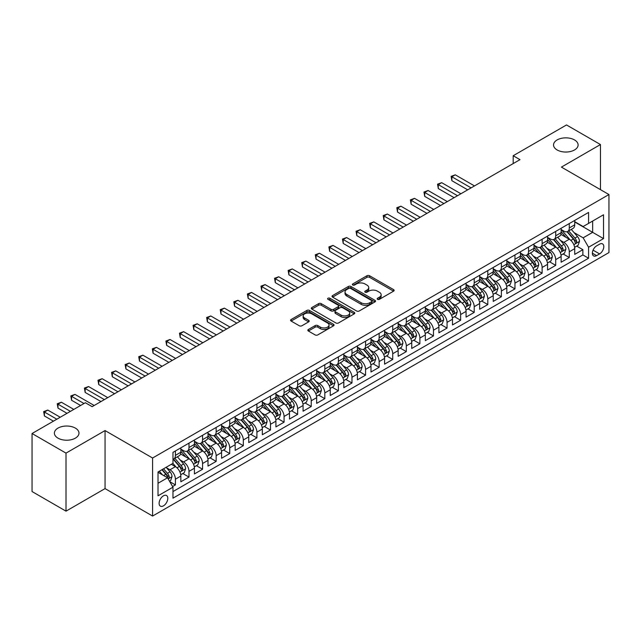 <?xml version="1.0" encoding="UTF-8"?>
<svg xmlns="http://www.w3.org/2000/svg" width="641" height="641" viewBox="0 0 641 641"><rect width="100%" height="100%" fill="white"/><g stroke="black" fill="none" stroke-linecap="round" stroke-linejoin="round"><path stroke-width="0.96" d="M377.549 299.331A1.322 0.761 0 0 0 379.416 299.331L393.582 291.15A1.883 1.09 0 0 0 394.135 290.381A1.883 1.09 0 0 0 393.582 289.612L369.585 275.758A1.883 1.09 0 0 0 366.916 275.758L352.75 283.939A1.322 0.761 0 0 0 352.366 284.476A1.322 0.761 0 0 0 352.75 285.013A1.322 0.761 0 0 0 354.617 285.013L356.452 283.955A6.033 3.485 0 0 1 364.985 283.955L366.981 285.109A6.033 3.485 0 0 1 368.751 287.577A6.033 3.485 0 0 1 366.981 290.036L365.154 291.094A1.322 0.761 0 0 0 364.761 291.631A1.322 0.761 0 0 0 365.154 292.176A1.322 0.761 0 0 0 367.021 292.176L368.847 291.11A6.033 3.485 0 0 1 377.381 291.11L379.384 292.272A6.033 3.485 0 0 1 381.147 294.732A6.033 3.485 0 0 1 379.384 297.192L377.549 298.249A1.322 0.761 0 0 0 377.164 298.794A1.322 0.761 0 0 0 377.549 299.331L377.549 298.249M75.374 428.108A12.291 7.099 0 0 0 61.977 426.569A12.291 7.099 0 0 0 54.389 433.124A12.291 7.099 0 0 0 57.994 438.14A12.291 7.099 0 0 0 71.391 439.678A12.291 7.099 0 0 0 78.979 433.124A12.291 7.099 0 0 0 75.374 428.108M574.52 139.93A12.291 7.099 0 0 0 561.123 138.392A12.291 7.099 0 0 0 553.536 144.946A12.291 7.099 0 0 0 557.133 149.962A12.291 7.099 0 0 0 570.53 151.5A12.291 7.099 0 0 0 578.118 144.946A12.291 7.099 0 0 0 574.52 139.93M163.455 505.853A6.146 3.55 120 0 0 167.469 500.437A6.146 3.55 120 0 0 166.532 495.517A6.146 3.55 120 0 0 163.455 495.822A6.146 3.55 120 0 0 159.441 501.238A6.146 3.55 120 0 0 160.386 506.158A6.146 3.55 120 0 0 163.455 505.853M308.393 329.482A1.883 1.09 0 0 0 307.84 330.251A1.883 1.09 0 0 0 308.393 331.02L315.124 334.906A1.883 1.09 0 0 0 317.792 334.906L333.52 325.828A1.883 1.09 0 0 0 334.073 325.059A1.883 1.09 0 0 0 333.52 324.29L309.523 310.436A1.883 1.09 0 0 0 306.855 310.436L291.126 319.514A1.883 1.09 0 0 0 290.573 320.284A1.883 1.09 0 0 0 291.126 321.053L299.259 325.748A1.883 1.09 0 0 0 301.927 325.748L308.658 321.862A1.883 1.09 0 0 0 309.21 321.093A1.883 1.09 0 0 0 308.658 320.324L304.627 317.992A5.04 2.909 0 0 1 303.145 315.933A5.04 2.909 0 0 1 306.262 313.249A5.04 2.909 0 0 1 311.758 313.882L327.559 323A5.04 2.909 0 0 1 329.033 325.059A5.04 2.909 0 0 1 325.916 327.751A5.04 2.909 0 0 1 320.42 327.118L317.792 325.596A1.883 1.09 0 0 0 315.124 325.596L308.393 329.482L308.393 331.02L315.124 327.166L315.124 325.596M105.052 430.576L66.007 453.123L32.05 433.516L32.05 491.543L66.007 511.149L105.052 488.602L152.59 516.053L152.59 458.019L105.052 430.576L105.052 488.602M600.465 189.64L600.465 144.554L561.412 167.101L608.95 194.544L152.59 458.019M600.465 144.554L566.508 124.947L513.193 155.731L513.193 163.567M32.05 433.516L85.357 402.74L92.152 406.658L519.987 159.649L513.193 155.731M356.588 310.973A1.883 1.09 0 0 0 359.248 310.973L374.985 301.887A1.883 1.09 0 0 0 375.538 301.118A1.883 1.09 0 0 0 374.985 300.349L350.988 286.495A1.883 1.09 0 0 0 348.319 286.495L332.591 295.581A1.883 1.09 0 0 0 332.038 296.35A1.883 1.09 0 0 0 332.591 297.12L356.588 310.973M328.512 299.619A1.322 0.761 0 0 1 329.859 299.804L329.859 298.233L354.249 312.319A1.883 1.09 0 0 1 354.802 313.088A1.883 1.09 0 0 1 354.249 313.858L338.52 322.944A1.883 1.09 0 0 1 335.852 322.944L311.855 309.09L311.855 307.544A1.883 1.09 0 0 0 311.302 308.313A1.883 1.09 0 0 0 311.855 309.09M311.855 307.544L318.593 303.658A1.883 1.09 0 0 1 321.253 303.658L330.988 309.283A1.883 1.09 0 0 0 333.657 309.283L338.119 306.702A1.883 1.09 0 0 0 338.672 305.933A1.883 1.09 0 0 0 338.119 305.164L327.992 299.315A1.322 0.761 0 0 1 327.599 298.77A1.322 0.761 0 0 1 328.416 298.065A1.322 0.761 0 0 1 329.859 298.233M172.589 486.543L175.41 484.917L169.769 481.663M166.564 467.818L169.977 469.781A7.684 4.439 60 0 1 175.41 479.196L180.842 476.055L180.842 481.784L188.991 477.08L182.813 473.507M180.145 459.974L183.558 461.945A7.684 4.439 60 0 1 188.991 471.351L194.423 468.218L194.423 473.939L202.572 469.236L196.394 465.67M193.734 452.129L197.14 454.1A7.684 4.439 60 0 1 202.572 463.507L208.005 460.374L208.005 466.095L216.153 461.392L209.976 457.826M207.315 444.293L210.721 446.256A7.684 4.439 60 0 1 216.153 455.671L221.586 452.53L221.586 458.259L229.734 453.556L223.557 449.982M220.897 436.449L224.302 438.42A7.684 4.439 60 0 1 229.734 447.827L235.167 444.694L235.167 450.415L243.324 445.711L237.138 442.146M234.478 428.605L237.883 430.576A7.684 4.439 60 0 1 243.324 439.982L248.756 436.85L248.756 442.57L256.905 437.867L250.719 434.302M248.059 420.768L251.472 422.731A7.684 4.439 60 0 1 256.905 432.146L262.337 429.005L262.337 434.734L270.486 430.031L264.3 426.457M261.64 412.924L265.054 414.895A7.684 4.439 60 0 1 270.486 424.302L275.918 421.169L275.918 426.89L284.067 422.187L277.89 418.621M275.221 405.08L278.635 407.051A7.684 4.439 60 0 1 284.067 416.458L289.5 413.325L289.5 419.046L297.648 414.342L291.471 410.777M288.803 397.244L292.216 399.207A7.684 4.439 60 0 1 297.648 408.621L303.081 405.481L303.081 411.21L311.23 406.506L305.052 402.933M302.384 389.399L305.797 391.371A7.684 4.439 60 0 1 311.23 400.777L316.662 397.644L316.662 403.365L324.811 398.662L318.633 395.096M315.973 381.555L319.378 383.526A7.684 4.439 60 0 1 324.811 392.933L330.243 389.8L330.243 395.521L338.392 390.818L332.214 387.252M329.554 373.719L332.959 375.682A7.684 4.439 60 0 1 338.392 385.097L343.824 381.956L343.824 387.685L351.973 382.981L345.795 379.408M343.135 365.875L346.541 367.846A7.684 4.439 60 0 1 351.973 377.253L357.406 374.12L357.406 379.841L365.562 375.137L359.377 371.572M356.716 358.031L360.122 360.002A7.684 4.439 60 0 1 365.562 369.408L370.995 366.275L370.995 371.996L379.143 367.293L372.958 363.727M370.298 350.194L373.711 352.157A7.684 4.439 60 0 1 379.143 361.572L384.576 358.431L384.576 364.16L392.725 359.457L386.539 355.883M383.879 342.35L387.292 344.321A7.684 4.439 60 0 1 392.725 353.728L398.157 350.595L398.157 356.316L406.306 351.613L400.128 348.047M397.46 334.506L400.873 336.477A7.684 4.439 60 0 1 406.306 345.884L411.738 342.751L411.738 348.472L419.887 343.768L413.709 340.203M411.041 326.67L414.455 328.633A7.684 4.439 60 0 1 419.887 338.047L425.32 334.906L425.32 340.635L433.468 335.932L427.291 332.358M424.622 318.825L428.036 320.796A7.684 4.439 60 0 1 433.468 330.203L438.901 327.07L438.901 332.791L447.049 328.088L440.872 324.522M438.212 310.981L441.617 312.952A7.684 4.439 60 0 1 447.049 322.359L452.482 319.226L452.482 324.947L460.631 320.244L454.453 316.678M451.793 303.145L455.198 305.108A7.684 4.439 60 0 1 460.631 314.523L466.063 311.382L466.063 317.111L474.212 312.407L468.034 308.834M465.374 295.301L468.779 297.272A7.684 4.439 60 0 1 474.212 306.678L479.652 303.546L479.652 309.266L487.801 304.563L481.615 300.998M478.955 287.456L482.369 289.428A7.684 4.439 60 0 1 487.801 298.834L493.233 295.701L493.233 301.422L501.382 296.719L495.197 293.153M492.536 279.62L495.95 281.583A7.684 4.439 60 0 1 501.382 290.998L506.815 287.857L506.815 293.586L514.963 288.883L508.786 285.309M506.118 271.776L509.531 273.747A7.684 4.439 60 0 1 514.963 283.154L520.396 280.021L520.396 285.742L528.545 281.038L522.367 277.473M519.699 263.932L523.112 265.903A7.684 4.439 60 0 1 528.545 275.31L533.977 272.177L533.977 277.898L542.126 273.194L535.948 269.629M533.28 256.096L536.693 258.059A7.684 4.439 60 0 1 542.126 267.473L547.558 264.332L547.558 270.061L555.707 265.358L549.529 261.784M546.869 248.251L550.274 250.222A7.684 4.439 60 0 1 555.707 259.629L561.139 256.496L561.139 262.217L569.288 257.514L569.288 251.785A7.684 4.439 -120 0 0 563.856 242.378L560.45 240.407M563.11 253.948L569.288 257.514M180.842 476.055A7.684 4.439 -120 0 0 175.41 466.648L171.331 464.292M194.423 468.218A7.684 4.439 -120 0 0 188.991 458.804L180.594 453.956M208.005 460.374A7.684 4.439 -120 0 0 202.572 450.968L194.175 446.112M221.586 452.53A7.684 4.439 -120 0 0 216.153 443.123L207.756 438.276M235.167 444.694A7.684 4.439 -120 0 0 229.734 435.279L221.337 430.432M248.756 436.85A7.684 4.439 -120 0 0 243.324 427.443L234.918 422.587M262.337 429.005A7.684 4.439 -120 0 0 256.905 419.599L248.5 414.751M275.918 421.169A7.684 4.439 -120 0 0 270.486 411.754L262.081 406.907M289.5 413.325A7.684 4.439 -120 0 0 284.067 403.918L275.67 399.063M303.081 405.481A7.684 4.439 -120 0 0 297.648 396.074L289.251 391.226M316.662 397.644A7.684 4.439 -120 0 0 311.23 388.23L302.832 383.382M330.243 389.8A7.684 4.439 -120 0 0 324.811 380.393L316.414 375.538M343.824 381.956A7.684 4.439 -120 0 0 338.392 372.549L329.995 367.702M357.406 374.12A7.684 4.439 -120 0 0 351.973 364.705L343.576 359.857M370.995 366.275A7.684 4.439 -120 0 0 365.562 356.869L357.157 352.013M384.576 358.431A7.684 4.439 -120 0 0 379.143 349.025L370.738 344.177M398.157 350.595A7.684 4.439 -120 0 0 392.725 341.18L384.32 336.333M411.738 342.751A7.684 4.439 -120 0 0 406.306 333.344L397.909 328.488M425.32 334.906A7.684 4.439 -120 0 0 419.887 325.5L411.49 320.652M438.901 327.07A7.684 4.439 -120 0 0 433.468 317.656L425.071 312.808M452.482 319.226A7.684 4.439 -120 0 0 447.049 309.819L438.652 304.964M466.063 311.382A7.684 4.439 -120 0 0 460.631 301.975L452.234 297.128M479.652 303.546A7.684 4.439 -120 0 0 474.212 294.131L465.815 289.283M493.233 295.701A7.684 4.439 -120 0 0 487.801 286.295L479.396 281.439M506.815 287.857A7.684 4.439 -120 0 0 501.382 278.45L492.977 273.603M520.396 280.021A7.684 4.439 -120 0 0 514.963 270.606L506.558 265.759M533.977 272.177A7.684 4.439 -120 0 0 528.545 262.77L520.147 257.914M547.558 264.332A7.684 4.439 -120 0 0 542.126 254.926L533.729 250.078M561.139 256.496A7.684 4.439 -120 0 0 555.707 247.081L547.31 242.234M599.575 244.181L596.587 245.904A5.953 3.437 120 0 0 592.701 251.152A5.953 3.437 120 0 0 593.614 255.927A5.953 3.437 120 0 0 596.587 255.631L599.575 253.908A5.953 3.437 120 0 0 603.469 248.66A5.953 3.437 120 0 0 602.556 243.884A5.953 3.437 120 0 0 599.575 244.181M152.59 516.053L608.95 252.57L608.95 194.544M158.023 483.274L167.533 477.785L172.966 487.192L172.966 498.169L588.574 258.219L588.574 247.242L583.142 237.827L574.032 232.571M172.966 487.192L158.023 495.822L158.023 471.976L172.966 463.355L172.966 452.378L588.574 212.427L588.574 223.405L603.518 214.775L603.518 238.612L588.574 247.242M180.842 449.085L183.558 450.647A7.684 4.439 60 0 0 187.396 451.032L192.829 447.891A7.684 4.439 -120 0 0 194.423 444.373L194.423 439.982M194.423 441.24L197.14 442.811A7.684 4.439 60 0 0 200.986 443.187L206.418 440.055A7.684 4.439 -120 0 0 208.005 436.537L208.005 432.146M208.005 433.396L210.721 434.967A7.684 4.439 60 0 0 214.567 435.351L219.999 432.21A7.684 4.439 -120 0 0 221.586 428.693L221.586 424.302M221.586 425.56L224.302 427.122A7.684 4.439 60 0 0 228.148 427.507L233.58 424.366A7.684 4.439 -120 0 0 235.167 420.849L235.167 416.458M235.167 417.716L237.883 419.286A7.684 4.439 60 0 0 241.729 419.663L247.162 416.53A7.684 4.439 -120 0 0 248.756 413.012L248.756 408.621M248.756 409.871L251.472 411.442A7.684 4.439 60 0 0 255.31 411.826L260.743 408.686A7.684 4.439 -120 0 0 262.337 405.168L262.337 400.777M262.337 402.035L265.054 403.598A7.684 4.439 60 0 0 268.891 403.982L274.324 400.841A7.684 4.439 -120 0 0 275.918 397.324L275.918 392.933M275.918 394.191L278.635 395.761A7.684 4.439 60 0 0 282.473 396.138L287.905 393.005A7.684 4.439 -120 0 0 289.5 389.488L289.5 385.097M289.5 386.347L292.216 387.917A7.684 4.439 60 0 0 296.054 388.302L301.486 385.161A7.684 4.439 -120 0 0 303.081 381.643L303.081 377.253M303.081 378.51L305.797 380.073A7.684 4.439 60 0 0 309.635 380.458L315.076 377.317A7.684 4.439 -120 0 0 316.662 373.799L316.662 369.408M316.662 370.666L319.378 372.237A7.684 4.439 60 0 0 323.224 372.613L328.657 369.48A7.684 4.439 -120 0 0 330.243 365.963L330.243 361.572M330.243 362.822L332.959 364.392A7.684 4.439 60 0 0 336.805 364.777L342.238 361.636A7.684 4.439 -120 0 0 343.824 358.119L343.824 353.728M343.824 354.986L346.541 356.548A7.684 4.439 60 0 0 350.387 356.933L355.819 353.792A7.684 4.439 -120 0 0 357.406 350.274L357.406 345.884M357.406 347.142L360.122 348.712A7.684 4.439 60 0 0 363.968 349.089L369.4 345.956A7.684 4.439 -120 0 0 370.995 342.438L370.995 338.047M370.995 339.297L373.711 340.868A7.684 4.439 60 0 0 377.549 341.252L382.981 338.111A7.684 4.439 -120 0 0 384.576 334.594L384.576 330.203M384.576 331.461L387.292 333.024A7.684 4.439 60 0 0 391.13 333.408L396.563 330.267A7.684 4.439 -120 0 0 398.157 326.75L398.157 322.359M398.157 323.617L400.873 325.187A7.684 4.439 60 0 0 404.711 325.564L410.144 322.431A7.684 4.439 -120 0 0 411.738 318.914L411.738 314.523M411.738 315.773L414.455 317.343A7.684 4.439 60 0 0 418.293 317.728L423.725 314.587A7.684 4.439 -120 0 0 425.32 311.069L425.32 306.678M425.32 307.936L428.036 309.499A7.684 4.439 60 0 0 431.882 309.883L437.314 306.743A7.684 4.439 -120 0 0 438.901 303.225L438.901 298.834M438.901 300.092L441.617 301.663A7.684 4.439 60 0 0 445.463 302.039L450.895 298.906A7.684 4.439 -120 0 0 452.482 295.389L452.482 290.998M452.482 292.248L455.198 293.818A7.684 4.439 60 0 0 459.044 294.203L464.477 291.062A7.684 4.439 -120 0 0 466.063 287.545L466.063 283.154M466.063 284.412L468.779 285.974A7.684 4.439 60 0 0 472.625 286.359L478.058 283.218A7.684 4.439 -120 0 0 479.652 279.7L479.652 275.31M479.652 276.567L482.369 278.138A7.684 4.439 60 0 0 486.207 278.514L491.639 275.382A7.684 4.439 -120 0 0 493.233 271.864L493.233 267.473M493.233 268.723L495.95 270.294A7.684 4.439 60 0 0 499.788 270.678L505.22 267.537A7.684 4.439 -120 0 0 506.815 264.02L506.815 259.629M506.815 260.887L509.531 262.449A7.684 4.439 60 0 0 513.369 262.834L518.801 259.693A7.684 4.439 -120 0 0 520.396 256.176L520.396 251.785M520.396 253.043L523.112 254.613A7.684 4.439 60 0 0 526.95 254.99L532.383 251.857A7.684 4.439 -120 0 0 533.977 248.339L533.977 243.949M533.977 245.199L536.693 246.769A7.684 4.439 60 0 0 540.531 247.154L545.964 244.013A7.684 4.439 -120 0 0 547.558 240.495L547.558 236.104M547.558 237.362L550.274 238.925A7.684 4.439 60 0 0 554.12 239.309L559.553 236.168A7.684 4.439 -120 0 0 561.139 232.651L561.139 228.26M172.966 491.583L582.869 254.926L582.869 249.67L574.721 254.373L574.721 248.652A7.684 4.439 -120 0 0 569.288 239.245L560.891 234.39M561.139 229.518L563.856 231.089A7.684 4.439 -120 0 0 567.702 231.465A7.684 4.439 -120 0 0 569.288 227.948L569.288 223.557M567.702 231.465L573.134 228.332A7.684 4.439 -120 0 0 574.721 224.815L574.721 220.424M175.41 450.968L175.41 455.358A7.684 4.439 60 0 1 173.815 458.876A7.684 4.439 60 0 1 172.966 459.18M173.815 458.876L179.248 455.735A7.684 4.439 -120 0 0 180.842 452.217L180.842 447.827M188.991 443.123L188.991 447.514A7.684 4.439 60 0 1 187.396 451.032M202.572 435.279L202.572 439.67A7.684 4.439 60 0 1 200.986 443.187M216.153 427.443L216.153 431.834A7.684 4.439 60 0 1 214.567 435.351M229.734 419.599L229.734 423.989A7.684 4.439 60 0 1 228.148 427.507M243.324 411.754L243.324 416.145A7.684 4.439 60 0 1 241.729 419.663M256.905 403.918L256.905 408.309A7.684 4.439 60 0 1 255.31 411.826M270.486 396.074L270.486 400.465A7.684 4.439 60 0 1 268.891 403.982M284.067 388.23L284.067 392.621A7.684 4.439 60 0 1 282.473 396.138M297.648 380.393L297.648 384.784A7.684 4.439 60 0 1 296.054 388.302M311.23 372.549L311.23 376.94A7.684 4.439 60 0 1 309.635 380.458M324.811 364.705L324.811 369.096A7.684 4.439 60 0 1 323.224 372.613M338.392 356.869L338.392 361.26A7.684 4.439 60 0 1 336.805 364.777M351.973 349.025L351.973 353.415A7.684 4.439 60 0 1 350.387 356.933M365.562 341.18L365.562 345.571A7.684 4.439 60 0 1 363.968 349.089M379.143 333.344L379.143 337.735A7.684 4.439 60 0 1 377.549 341.252M392.725 325.5L392.725 329.891A7.684 4.439 60 0 1 391.13 333.408M406.306 317.656L406.306 322.046A7.684 4.439 60 0 1 404.711 325.564M419.887 309.819L419.887 314.21A7.684 4.439 60 0 1 418.293 317.728M433.468 301.975L433.468 306.366A7.684 4.439 60 0 1 431.882 309.883M447.049 294.131L447.049 298.522A7.684 4.439 60 0 1 445.463 302.039M460.631 286.295L460.631 290.685A7.684 4.439 60 0 1 459.044 294.203M474.212 278.45L474.212 282.841A7.684 4.439 60 0 1 472.625 286.359M487.801 270.606L487.801 274.997A7.684 4.439 60 0 1 486.207 278.514M501.382 262.77L501.382 267.161A7.684 4.439 60 0 1 499.788 270.678M514.963 254.926L514.963 259.317A7.684 4.439 60 0 1 513.369 262.834M528.545 247.081L528.545 251.472A7.684 4.439 60 0 1 526.95 254.99M542.126 239.245L542.126 243.636A7.684 4.439 60 0 1 540.531 247.154M555.707 231.401L555.707 235.792A7.684 4.439 60 0 1 554.12 239.309M555.707 259.629L555.707 265.358M542.126 267.473L542.126 273.194M528.545 275.31L528.545 281.038M514.963 283.154L514.963 288.883M501.382 290.998L501.382 296.719M487.801 298.834L487.801 304.563M474.212 306.678L474.212 312.407M460.631 314.523L460.631 320.244M447.049 322.359L447.049 328.088M433.468 330.203L433.468 335.932M419.887 338.047L419.887 343.768M406.306 345.884L406.306 351.613M392.725 353.728L392.725 359.457M379.143 361.572L379.143 367.293M365.562 369.408L365.562 375.137M351.973 377.253L351.973 382.981M338.392 385.097L338.392 390.818M324.811 392.933L324.811 398.662M311.23 400.777L311.23 406.506M297.648 408.621L297.648 414.342M284.067 416.458L284.067 422.187M270.486 424.302L270.486 430.031M256.905 432.146L256.905 437.867M243.324 439.982L243.324 445.711M229.734 447.827L229.734 453.556M216.153 455.671L216.153 461.392M202.572 463.507L202.572 469.236M188.991 471.351L188.991 477.08M175.41 479.196L175.41 484.917M167.533 477.785L158.023 472.297M583.142 237.827L592.653 232.338L592.653 221.049L603.518 214.775M574.721 221.994L603.518 238.612M574.721 221.674L583.142 226.537L588.574 223.405M66.007 453.123L66.007 511.149M576.692 246.104L582.869 249.67M582.869 254.926L588.574 258.219M378.078 299.515L379.384 298.762A6.033 3.485 0 0 0 381.147 296.302L381.147 294.732M368.751 287.577L368.751 289.139A6.033 3.485 0 0 1 366.981 291.607L365.674 292.36M393.558 291.166L369.585 277.329A1.883 1.09 0 0 0 366.916 277.329L353.279 285.197M374.961 301.903L350.988 288.065A1.883 1.09 0 0 0 348.319 288.065L332.615 297.136M371.652 301.663A1.322 0.761 0 0 0 372.036 301.118A1.322 0.761 0 0 0 371.652 300.581L350.587 288.418A1.322 0.761 0 0 0 348.72 288.418L346.789 289.54A6.033 3.485 0 0 0 345.018 292A6.033 3.485 0 0 0 346.789 294.459L361.187 302.776A6.033 3.485 0 0 0 369.713 302.776L371.652 301.663L371.652 303.225A1.322 0.761 0 0 0 372.036 302.688L372.036 301.118M345.018 292L345.018 293.57A6.033 3.485 0 0 0 346.789 296.03L346.789 294.459M371.652 303.225L369.713 304.347A6.033 3.485 0 0 1 361.187 304.347L346.789 296.03M311.879 309.098L318.593 305.228L318.593 303.658M338.672 305.933L338.672 307.496A1.883 1.09 0 0 1 338.119 308.265L333.657 310.845A1.883 1.09 0 0 1 330.988 310.845L321.253 305.228A1.883 1.09 0 0 0 318.593 305.228M329.859 299.804L354.225 313.874M341.084 315.108A5.04 2.909 0 0 0 346.581 315.741A5.04 2.909 0 0 0 349.698 313.048A5.04 2.909 0 0 0 348.215 310.989L342.655 307.776A1.883 1.09 0 0 0 339.986 307.776L335.523 310.356A1.883 1.09 0 0 0 334.971 311.125A1.883 1.09 0 0 0 335.523 311.895L341.084 315.108L341.084 316.678A5.04 2.909 0 0 0 346.581 317.311A5.04 2.909 0 0 0 349.698 314.619L349.698 313.048M334.971 311.125L334.971 312.696A1.883 1.09 0 0 0 335.523 313.465L335.523 311.895M341.084 316.678L335.523 313.465M329.033 325.059L329.033 326.63A5.04 2.909 0 0 1 325.916 329.314A5.04 2.909 0 0 1 320.42 328.689L317.792 327.166A1.883 1.09 0 0 0 315.124 327.166M303.145 315.933L303.145 317.503A5.04 2.909 0 0 0 304.627 319.563L304.627 317.992M308.658 320.324L308.658 321.862L304.627 319.563M333.496 325.844L309.523 311.999A1.883 1.09 0 0 0 306.855 311.999L291.15 321.069L291.126 319.514M574.608 247.306L578.118 245.279L579.48 241.361A5.088 2.941 -120 0 0 577.493 236.577L571.291 229.398M570.041 239.742L562.686 231.217A14.695 8.485 -120 0 0 561.139 229.606M566.011 237.346L561.893 232.579A12.195 7.043 -120 0 0 561.139 231.762M474.484 185.922L455.27 174.825L451.873 176.788L451.873 180.706L467.698 189.84M567.005 231.746L573.286 239.013A5.088 2.941 60 0 1 575.097 242.514C575.866 243.54 576.403 243.227 576.732 241.577A5.088 2.941 -120 0 0 574.913 238.067L568.711 230.888M567.373 231.625L574.12 239.43A2.596 1.498 60 0 1 574.777 240.447L576.732 241.577M575.097 242.514L575.466 243.123M451.873 180.706L451.128 176.355L471.095 187.877M451.128 176.355L455.27 174.825M561.027 255.15L564.537 253.123L565.891 249.197A5.088 2.941 -120 0 0 563.912 244.421L557.71 237.234M556.46 247.578L549.105 239.061A14.695 8.485 -120 0 0 547.558 237.442M552.43 245.191L548.311 240.423A12.195 7.043 -120 0 0 547.558 239.606M460.903 193.758L441.689 182.669L438.292 184.624L438.292 188.55L454.116 197.684M553.423 239.582L559.705 246.849A5.088 2.941 60 0 1 561.516 250.359C562.285 251.384 562.822 251.072 563.143 249.421A5.088 2.941 -120 0 0 561.332 245.912L555.122 238.724M553.792 239.47L560.538 247.274A2.596 1.498 60 0 1 561.196 248.291L563.143 249.421M561.516 250.359L561.885 250.96M438.292 188.55L437.547 184.191L457.506 195.721M437.547 184.191L441.689 182.669M547.446 262.986L550.956 260.967L552.31 257.041A5.088 2.941 -120 0 0 550.331 252.266L544.121 245.078M542.879 255.422L535.523 246.897A14.695 8.485 -120 0 0 533.977 245.287M538.849 253.027L534.73 248.267A12.195 7.043 -120 0 0 533.977 247.442M447.322 201.603L428.108 190.505L424.711 192.468L424.711 196.386L440.535 205.521M539.842 247.426L546.116 254.693A5.088 2.941 60 0 1 547.935 258.203C548.696 259.22 549.241 258.908 549.561 257.257A5.088 2.941 -120 0 0 547.751 253.756L541.541 246.569M540.211 247.306L546.957 255.118A2.596 1.498 60 0 1 547.606 256.128L549.561 257.257M547.935 258.203L548.303 258.804M424.711 196.386L423.965 192.036L443.925 203.566M423.965 192.036L428.108 190.505M533.865 270.831L537.374 268.803L538.728 264.885A5.088 2.941 -120 0 0 536.749 260.102L530.54 252.923M529.298 263.267L521.942 254.741A14.695 8.485 -120 0 0 520.396 253.131M525.259 260.871L521.149 256.104A12.195 7.043 -120 0 0 520.396 255.286M433.741 209.447L414.519 198.349L411.129 200.312L411.129 204.231L426.946 213.365M526.261 255.27L532.535 262.538A5.088 2.941 60 0 1 534.354 266.039C535.115 267.065 535.66 266.752 535.98 265.102A5.088 2.941 -120 0 0 534.169 261.592L527.96 254.413M526.63 255.15L533.376 262.954A2.596 1.498 60 0 1 534.025 263.972L535.98 265.102M534.354 266.039L534.722 266.648M411.129 204.231L410.376 199.88L430.343 211.402M410.376 199.88L414.519 198.349M520.284 278.675L523.793 276.648L525.147 272.721A5.088 2.941 -120 0 0 523.168 267.946L516.958 260.759M515.717 271.103L508.353 262.586A14.695 8.485 -120 0 0 506.815 260.967M511.678 268.715L507.568 263.948A12.195 7.043 -120 0 0 506.815 263.13M420.159 217.283L400.937 206.194L397.548 208.149L397.548 212.075L413.365 221.209M512.68 263.106L518.954 270.374A5.088 2.941 60 0 1 520.772 273.883C521.534 274.909 522.078 274.596 522.399 272.946A5.088 2.941 -120 0 0 520.588 269.436L514.378 262.249M513.048 262.994L519.795 270.798A2.596 1.498 60 0 1 520.444 271.816L522.399 272.946M520.772 273.883L521.141 274.484M397.548 212.075L396.795 207.716L416.762 219.246M396.795 207.716L400.937 206.194M506.694 286.511L510.212 284.492L511.566 280.566A5.088 2.941 -120 0 0 509.587 275.79L503.377 268.603M502.135 278.947L494.772 270.422A14.695 8.485 -120 0 0 493.233 268.811M498.097 276.551L493.979 271.792A12.195 7.043 -120 0 0 493.233 270.967M406.578 225.127L387.356 214.03L383.959 215.993L383.959 219.911L399.784 229.045M499.099 270.951L505.372 278.218A5.088 2.941 60 0 1 507.191 281.728C507.952 282.745 508.497 282.433 508.818 280.782A5.088 2.941 -120 0 0 507.007 277.281L500.797 270.093M499.467 270.831L506.214 278.643A2.596 1.498 60 0 1 506.863 279.652L508.818 280.782M507.191 281.728L507.56 282.328M383.959 219.911L383.214 215.56L403.181 227.09M383.214 215.56L387.356 214.03M493.113 294.355L496.623 292.328L497.985 288.41A5.088 2.941 -120 0 0 495.998 283.626L489.796 276.447M488.554 286.791L481.191 278.266A14.695 8.485 -120 0 0 479.652 276.656M484.516 284.396L480.397 279.628A12.195 7.043 -120 0 0 479.652 278.811M392.997 232.971L373.775 221.874L370.378 223.837L370.378 227.755L386.202 236.89M485.517 278.795L491.791 286.062A5.088 2.941 60 0 1 493.602 289.564C494.371 290.589 494.916 290.277 495.237 288.626A5.088 2.941 -120 0 0 493.418 285.117L487.216 277.938M485.886 278.675L492.625 286.479A2.596 1.498 60 0 1 493.282 287.497L495.237 288.626M493.602 289.564L493.979 290.173M370.378 227.755L369.633 223.405L389.6 234.927M369.633 223.405L373.775 221.874M479.532 302.199L483.042 300.172L484.404 296.246A5.088 2.941 -120 0 0 482.417 291.471L476.215 284.284M474.973 294.628L467.61 286.11A14.695 8.485 -120 0 0 466.063 284.492M470.935 292.24L466.816 287.472A12.195 7.043 -120 0 0 466.063 286.655M379.408 240.808L360.194 229.718L356.797 231.673L356.797 235.6L372.621 244.734M471.928 286.631L478.21 293.899A5.088 2.941 60 0 1 480.021 297.408C480.79 298.434 481.335 298.121 481.655 296.471A5.088 2.941 -120 0 0 479.837 292.961L473.635 285.774M472.305 286.519L479.043 294.323A2.596 1.498 60 0 1 479.7 295.341L481.655 296.471M480.021 297.408L480.397 298.009M356.797 235.6L356.051 231.241L376.019 242.771M356.051 231.241L360.194 229.718M465.951 310.036L469.46 308.009L470.823 304.09A5.088 2.941 -120 0 0 468.835 299.315L462.634 292.128M461.392 302.472L454.028 293.947A14.695 8.485 -120 0 0 452.482 292.336M457.353 300.076L453.235 295.317A12.195 7.043 -120 0 0 452.482 294.491M365.827 248.652L346.613 237.555L343.215 239.518L343.215 243.436L359.04 252.57M458.347 294.475L464.629 301.743A5.088 2.941 60 0 1 466.44 305.252C467.209 306.27 467.754 305.957 468.074 304.307A5.088 2.941 -120 0 0 466.255 300.805L460.054 293.618M458.716 294.355L465.462 302.167A2.596 1.498 60 0 1 466.119 303.177L468.074 304.307M466.44 305.252L466.808 305.853M343.215 243.436L342.47 239.085L362.437 250.615M342.47 239.085L346.613 237.555M452.37 317.88L455.879 315.853L457.233 311.935A5.088 2.941 -120 0 0 455.254 307.151L449.053 299.972M447.803 310.316L440.447 301.791A14.695 8.485 -120 0 0 438.901 300.18M443.772 307.92L439.654 303.153A12.195 7.043 -120 0 0 438.901 302.336M352.246 256.496L333.032 245.399L329.634 247.362L329.634 251.28L345.459 260.414M444.766 302.32L451.048 309.587A5.088 2.941 60 0 1 452.858 313.088C453.628 314.114 454.165 313.802 454.493 312.151A5.088 2.941 -120 0 0 452.674 308.642L446.473 301.462M445.134 302.199L451.881 310.004A2.596 1.498 60 0 1 452.538 311.021L454.493 312.151M452.858 313.088L453.227 313.697M329.634 251.28L328.889 246.929L348.848 258.451M328.889 246.929L333.032 245.399M438.789 325.724L442.298 323.697L443.652 319.771A5.088 2.941 -120 0 0 441.673 314.995L435.471 307.808M434.221 318.152L426.866 309.635A14.695 8.485 -120 0 0 425.32 308.017M430.191 315.765L426.073 310.997A12.195 7.043 -120 0 0 425.32 310.18M338.664 264.332L319.45 253.243L316.053 255.198L316.053 259.124L331.878 268.259M431.185 310.156L437.466 317.423A5.088 2.941 60 0 1 439.277 320.933C440.038 321.958 440.583 321.646 440.904 319.995A5.088 2.941 -120 0 0 439.093 316.486L432.883 309.299M431.553 310.044L438.3 317.848A2.596 1.498 60 0 1 438.957 318.865L440.904 319.995M439.277 320.933L439.646 321.534M316.053 259.124L315.308 254.765L335.267 266.295M315.308 254.765L319.45 253.243M425.207 333.56L428.717 331.533L430.071 327.615A5.088 2.941 -120 0 0 428.092 322.84L421.882 315.652M420.64 325.997L413.285 317.471A14.695 8.485 -120 0 0 411.738 315.861M416.602 323.601L412.492 318.841A12.195 7.043 -120 0 0 411.738 318.016M325.083 272.177L305.869 261.079L302.472 263.042L302.472 266.96L318.289 276.095M417.603 318L423.877 325.267A5.088 2.941 60 0 1 425.696 328.777C426.457 329.795 427.002 329.482 427.323 327.831A5.088 2.941 -120 0 0 425.512 324.33L419.302 317.143M417.972 317.88L424.719 325.692A2.596 1.498 60 0 1 425.368 326.702L427.323 327.831M425.696 328.777L426.065 329.378M302.472 266.96L301.727 262.61L321.686 274.14M301.727 262.61L305.869 261.079M411.626 341.405L415.136 339.377L416.49 335.459A5.088 2.941 -120 0 0 414.511 330.676L408.301 323.497M407.059 333.841L399.704 325.316A14.695 8.485 -120 0 0 398.157 323.697M403.021 331.445L398.91 326.678A12.195 7.043 -120 0 0 398.157 325.86M311.502 280.021L292.28 268.924L288.891 270.887L288.891 274.805L304.707 283.939M404.022 325.844L410.296 333.112A5.088 2.941 60 0 1 412.115 336.613C412.876 337.639 413.421 337.326 413.741 335.676A5.088 2.941 -120 0 0 411.931 332.166L405.721 324.987M404.391 325.724L411.137 333.528A2.596 1.498 60 0 1 411.786 334.546L413.741 335.676M412.115 336.613L412.483 337.222M288.891 274.805L288.138 270.454L308.105 281.976M288.138 270.454L292.28 268.924M398.045 349.249L401.554 347.222L402.909 343.296A5.088 2.941 -120 0 0 400.929 338.52L394.72 331.333M393.478 341.677L386.114 333.16A14.695 8.485 -120 0 0 384.576 331.541M389.44 339.289L385.321 334.522A12.195 7.043 -120 0 0 384.576 333.705M297.921 287.857L278.699 276.768L275.31 278.723L275.31 282.649L291.126 291.783M390.441 333.681L396.715 340.948A5.088 2.941 60 0 1 398.534 344.457C399.295 345.483 399.84 345.17 400.16 343.52A5.088 2.941 -120 0 0 398.349 340.01L392.14 332.823M390.81 333.568L397.556 341.373A2.596 1.498 60 0 1 398.205 342.39L400.16 343.52M398.534 344.457L398.902 345.058M275.31 282.649L274.556 278.29L294.523 289.82M274.556 278.29L278.699 276.768M384.456 357.085L387.965 355.058L389.327 351.14A5.088 2.941 -120 0 0 387.348 346.364L381.139 339.177M379.897 349.521L372.533 340.996A14.695 8.485 -120 0 0 370.995 339.385M375.858 347.126L371.74 342.366A12.195 7.043 -120 0 0 370.995 341.541M284.34 295.701L265.118 284.604L261.72 286.567L261.72 290.485L277.545 299.619M376.86 341.525L383.134 348.792A5.088 2.941 60 0 1 384.953 352.302C385.714 353.319 386.259 353.007 386.579 351.356A5.088 2.941 -120 0 0 384.76 347.855L378.559 340.667M377.228 341.405L383.967 349.217A2.596 1.498 60 0 1 384.624 350.226L386.579 351.356M384.953 352.302L385.321 352.903M261.72 290.485L260.975 286.134L280.942 297.664M260.975 286.134L265.118 284.604M370.875 364.929L374.384 362.902L375.746 358.984A5.088 2.941 -120 0 0 373.759 354.201L367.557 347.021M366.315 357.366L358.952 348.84A14.695 8.485 -120 0 0 357.406 347.222M362.277 354.97L358.159 350.202A12.195 7.043 -120 0 0 357.406 349.385M270.758 303.546L251.536 292.448L248.139 294.411L248.139 298.329L263.964 307.464M363.279 349.369L369.553 356.636A5.088 2.941 60 0 1 371.363 360.138C372.133 361.163 372.677 360.851 372.998 359.2A5.088 2.941 -120 0 0 371.179 355.691L364.977 348.512M363.647 349.249L370.386 357.053A2.596 1.498 60 0 1 371.043 358.071L372.998 359.2M371.363 360.138L371.74 360.747M248.139 298.329L247.394 293.979L267.361 305.501M247.394 293.979L251.536 292.448M357.293 372.774L360.803 370.746L362.165 366.82A5.088 2.941 -120 0 0 360.178 362.045L353.976 354.858M352.734 365.202L345.371 356.684A14.695 8.485 -120 0 0 343.824 355.066M348.696 362.814L344.578 358.047A12.195 7.043 -120 0 0 343.824 357.229M257.169 311.382L237.955 300.292L234.558 302.248L234.558 306.174L250.383 315.308M349.69 357.205L355.971 364.473A5.088 2.941 60 0 1 357.782 367.982C358.551 369.008 359.096 368.695 359.417 367.045A5.088 2.941 -120 0 0 357.598 363.535L351.396 356.348M350.066 357.093L356.805 364.897A2.596 1.498 60 0 1 357.462 365.915L359.417 367.045M357.782 367.982L358.159 368.583M234.558 306.174L233.813 301.815L253.78 313.345M233.813 301.815L237.955 300.292M343.712 380.61L347.222 378.583L348.584 374.665A5.088 2.941 -120 0 0 346.597 369.889L340.395 362.702M339.153 373.046L331.79 364.521A14.695 8.485 -120 0 0 330.243 362.91M335.115 370.65L330.996 365.891A12.195 7.043 -120 0 0 330.243 365.066M243.588 319.226L224.374 308.129L220.977 310.092L220.977 314.01L236.801 323.144M336.108 365.05L342.39 372.317A5.088 2.941 60 0 1 344.201 375.826C344.97 376.844 345.507 376.531 345.836 374.881A5.088 2.941 -120 0 0 344.017 371.379L337.815 364.192M336.477 364.929L343.223 372.741A2.596 1.498 60 0 1 343.88 373.751L345.836 374.881M344.201 375.826L344.57 376.427M220.977 314.01L220.232 309.659L240.199 321.189M220.232 309.659L224.374 308.129M330.131 388.454L333.64 386.427L334.995 382.509A5.088 2.941 -120 0 0 333.016 377.725L326.814 370.546M325.564 380.89L318.208 372.365A14.695 8.485 -120 0 0 316.662 370.746M321.534 378.494L317.415 373.727A12.195 7.043 -120 0 0 316.662 372.91M230.007 327.07L210.793 315.973L207.396 317.936L207.396 321.854L223.22 330.988M322.527 372.894L328.809 380.161A5.088 2.941 60 0 1 330.62 383.663C331.389 384.688 331.926 384.376 332.254 382.725A5.088 2.941 -120 0 0 330.435 379.216L324.234 372.036M322.896 372.774L329.642 380.578A2.596 1.498 60 0 1 330.299 381.595L332.254 382.725M330.62 383.663L330.988 384.271M207.396 321.854L206.65 317.503L226.61 329.025M206.65 317.503L210.793 315.973M316.55 396.298L320.059 394.271L321.413 390.345A5.088 2.941 -120 0 0 319.434 385.57L313.225 378.382M311.983 388.726L304.627 380.209A14.695 8.485 -120 0 0 303.081 378.591M307.952 386.339L303.834 381.571A12.195 7.043 -120 0 0 303.081 380.754M216.426 334.906L197.212 323.817L193.814 325.772L193.814 329.698L209.639 338.833M308.946 380.73L315.22 387.997A5.088 2.941 60 0 1 317.039 391.507C317.8 392.532 318.345 392.22 318.665 390.569A5.088 2.941 -120 0 0 316.854 387.06L310.645 379.873M309.315 380.618L316.061 388.422A2.596 1.498 60 0 1 316.71 389.44L318.665 390.569M317.039 391.507L317.407 392.108M193.814 329.698L193.069 325.34L213.028 336.87M193.069 325.34L197.212 323.817M302.969 404.134L306.478 402.107L307.832 398.189A5.088 2.941 -120 0 0 305.853 393.414L299.643 386.227M298.402 396.571L291.046 388.045A14.695 8.485 -120 0 0 289.5 386.435M294.363 394.175L290.253 389.416A12.195 7.043 -120 0 0 289.5 388.59M202.844 342.751L183.622 331.653L180.233 333.616L180.233 337.535L196.05 346.669M295.365 388.574L301.639 395.842A5.088 2.941 60 0 1 303.457 399.351C304.219 400.369 304.763 400.056 305.084 398.406A5.088 2.941 -120 0 0 303.273 394.904L297.063 387.717M295.733 388.454L302.48 396.266A2.596 1.498 60 0 1 303.129 397.276L305.084 398.406M303.457 399.351L303.826 399.952M180.233 337.535L179.48 333.184L199.447 344.714M179.48 333.184L183.622 331.653M289.387 411.979L292.897 409.952L294.251 406.033A5.088 2.941 -120 0 0 292.272 401.25L286.062 394.071M284.82 404.415L277.465 395.89A14.695 8.485 -120 0 0 275.918 394.271M280.782 402.019L276.672 397.252A12.195 7.043 -120 0 0 275.918 396.434M189.263 350.595L170.041 339.498L166.652 341.461L166.652 345.379L182.469 354.513M281.784 396.418L288.057 403.686A5.088 2.941 60 0 1 289.876 407.187C290.637 408.213 291.182 407.9 291.503 406.25A5.088 2.941 -120 0 0 289.692 402.74L283.482 395.561M282.152 396.298L288.899 404.102A2.596 1.498 60 0 1 289.548 405.12L291.503 406.25M289.876 407.187L290.245 407.796M166.652 345.379L165.899 341.028L185.866 352.55M165.899 341.028L170.041 339.498M275.806 419.823L279.316 417.796L280.67 413.87A5.088 2.941 -120 0 0 278.691 409.094L272.481 401.907M271.239 412.251L263.876 403.734A14.695 8.485 -120 0 0 262.337 402.115M267.201 409.863L263.082 405.096A12.195 7.043 -120 0 0 262.337 404.279M175.682 358.431L156.46 347.342L153.063 349.297L153.063 353.223L168.887 362.357M268.202 404.255L274.476 411.522A5.088 2.941 60 0 1 276.295 415.031C277.056 416.057 277.601 415.745 277.922 414.094A5.088 2.941 -120 0 0 276.111 410.585L269.901 403.397M268.571 404.142L275.318 411.947A2.596 1.498 60 0 1 275.967 412.964L277.922 414.094M276.295 415.031L276.664 415.632M153.063 353.223L152.318 348.864L172.285 360.394M152.318 348.864L156.46 347.342M262.217 427.659L265.727 425.632L267.089 421.714A5.088 2.941 -120 0 0 265.11 416.938L258.9 409.751M257.658 420.095L250.294 411.57A14.695 8.485 -120 0 0 248.756 409.96M253.62 417.7L249.501 412.94A12.195 7.043 -120 0 0 248.756 412.115M162.101 366.275L142.879 355.178L139.482 357.141L139.482 361.059L155.306 370.194M254.621 412.099L260.895 419.366A5.088 2.941 60 0 1 262.714 422.876C263.475 423.893 264.02 423.581 264.34 421.93A5.088 2.941 -120 0 0 262.522 418.429L256.32 411.242M254.99 411.979L261.728 419.791A2.596 1.498 60 0 1 262.385 420.8L264.34 421.93M262.714 422.876L263.082 423.477M139.482 361.059L138.736 356.708L158.704 368.238M138.736 356.708L142.879 355.178M248.636 435.503L252.145 433.476L253.507 429.558A5.088 2.941 -120 0 0 251.52 424.775L245.319 417.595M244.077 427.94L236.713 419.414A14.695 8.485 -120 0 0 235.167 417.796M240.038 425.544L235.92 420.776A12.195 7.043 -120 0 0 235.167 419.959M148.52 374.12L129.298 363.022L125.9 364.985L125.9 368.904L141.725 378.038M241.04 419.943L247.314 427.21A5.088 2.941 60 0 1 249.125 430.712C249.894 431.738 250.439 431.425 250.759 429.774A5.088 2.941 -120 0 0 248.94 426.265L242.739 419.086M241.409 419.823L248.147 427.627A2.596 1.498 60 0 1 248.804 428.645L250.759 429.774M249.125 430.712L249.501 431.321M125.9 368.904L125.155 364.553L145.122 376.075M125.155 364.553L129.298 363.022M235.055 443.348L238.564 441.32L239.926 437.394A5.088 2.941 -120 0 0 237.939 432.619L231.738 425.432M230.496 435.776L223.132 427.259A14.695 8.485 -120 0 0 221.586 425.64M226.457 433.388L222.339 428.621A12.195 7.043 -120 0 0 221.586 427.803M134.93 381.956L115.717 370.867L112.319 372.822L112.319 376.748L128.144 385.882M227.451 427.779L233.733 435.047A5.088 2.941 60 0 1 235.543 438.556C236.313 439.582 236.858 439.269 237.178 437.619A5.088 2.941 -120 0 0 235.359 434.109L229.157 426.922M227.819 427.667L234.566 435.471A2.596 1.498 60 0 1 235.223 436.489L237.178 437.619M235.543 438.556L235.92 439.157M112.319 376.748L111.574 372.389L131.541 383.919M111.574 372.389L115.717 370.867M221.474 451.184L224.983 449.157L226.345 445.239A5.088 2.941 -120 0 0 224.358 440.463L218.156 433.276M216.906 443.62L209.551 435.095A14.695 8.485 -120 0 0 208.005 433.484M212.876 441.224L208.758 436.465A12.195 7.043 -120 0 0 208.005 435.64M121.349 389.8L102.135 378.703L98.738 380.666L98.738 384.584L114.563 393.718M213.87 435.624L220.151 442.891A5.088 2.941 60 0 1 221.962 446.4C222.731 447.418 223.268 447.106 223.597 445.455A5.088 2.941 -120 0 0 221.778 441.953L215.576 434.766M214.238 435.503L220.985 443.316A2.596 1.498 60 0 1 221.642 444.325L223.597 445.455M221.962 446.4L222.331 447.001M98.738 384.584L97.993 380.233L117.96 391.763M97.993 380.233L102.135 378.703M207.892 459.028L211.402 457.001L212.756 453.083A5.088 2.941 -120 0 0 210.777 448.299L204.575 441.12M203.325 451.464L195.97 442.939A14.695 8.485 -120 0 0 194.423 441.32M199.295 449.069L195.176 444.301A12.195 7.043 -120 0 0 194.423 443.484M107.768 397.644L88.554 386.547L85.157 388.51L85.157 392.428L100.982 401.562M200.288 443.468L206.57 450.735A5.088 2.941 60 0 1 208.381 454.237C209.15 455.262 209.687 454.95 210.008 453.299A5.088 2.941 -120 0 0 208.197 449.79L201.987 442.611M200.657 443.348L207.404 451.152A2.596 1.498 60 0 1 208.061 452.169L210.008 453.299M208.381 454.237L208.75 454.846M85.157 392.428L84.412 388.077L104.371 399.599M84.412 388.077L88.554 386.547M194.311 466.872L197.821 464.845L199.175 460.919A5.088 2.941 -120 0 0 197.196 456.144L190.986 448.956M189.744 459.301L182.389 450.783A14.695 8.485 -120 0 0 180.842 449.165M185.714 456.913L181.595 452.145A12.195 7.043 -120 0 0 180.842 451.328M94.187 405.481L74.973 394.391L71.576 396.346L71.576 400.272L80.606 405.481M186.707 451.304L192.981 458.571A5.088 2.941 60 0 1 194.8 462.081C195.561 463.106 196.106 462.794 196.426 461.143A5.088 2.941 -120 0 0 194.616 457.634L188.406 450.447M187.076 451.192L193.822 458.996A2.596 1.498 60 0 1 194.471 460.014L196.426 461.143M194.8 462.081L195.168 462.682M71.576 400.272L70.831 395.914L84.003 403.526M70.831 395.914L74.973 394.391M180.73 474.709L184.239 472.681L185.594 468.763A5.088 2.941 -120 0 0 183.614 463.988L177.405 456.801M176.163 467.145L172.918 463.379M172.125 464.749L171.604 464.14M73.811 409.407L61.384 402.228L57.994 404.191L57.994 408.109L67.025 413.325M173.126 459.148L179.4 466.416A5.088 2.941 60 0 1 181.219 469.925C181.98 470.943 182.525 470.63 182.845 468.98A5.088 2.941 -120 0 0 181.034 465.478L174.825 458.291M173.495 459.028L180.241 466.84A2.596 1.498 60 0 1 180.89 467.85L182.845 468.98M181.219 469.925L181.587 470.526M57.994 408.109L57.241 403.758L70.422 411.362M57.241 403.758L61.384 402.228M169.504 481.191L170.658 480.526L172.012 476.608A5.088 2.941 -120 0 0 170.033 471.824L166.123 467.305M162.477 474.861L159.337 471.223M158.543 472.593L158.023 471.992M60.23 417.243L47.803 410.072L44.413 412.027L44.413 415.953L53.443 421.169M161.917 469.733L165.819 474.26A5.088 2.941 60 0 1 167.638 477.761C168.399 478.787 168.944 478.474 169.264 476.824A5.088 2.941 -120 0 0 167.453 473.314L163.543 468.795M162.229 469.549L166.66 474.677A2.596 1.498 60 0 1 167.309 475.694L169.264 476.824M167.638 477.761L168.006 478.37M44.413 415.953L43.66 411.602L56.841 419.206M43.66 411.602L47.803 410.072M169.977 469.781L175.41 466.648M183.558 461.945L188.991 458.804M197.14 454.1L202.572 450.968M210.721 446.256L216.153 443.123M224.302 438.42L229.734 435.279M237.883 430.576L243.324 427.443M251.472 422.731L256.905 419.599M265.054 414.895L270.486 411.754M278.635 407.051L284.067 403.918M292.216 399.207L297.648 396.074M305.797 391.371L311.23 388.23M319.378 383.526L324.811 380.393M332.959 375.682L338.392 372.549M346.541 367.846L351.973 364.705M360.122 360.002L365.562 356.869M373.711 352.157L379.143 349.025M387.292 344.321L392.725 341.18M400.873 336.477L406.306 333.344M414.455 328.633L419.887 325.5M428.036 320.796L433.468 317.656M441.617 312.952L447.049 309.819M455.198 305.108L460.631 301.975M468.779 297.272L474.212 294.131M482.369 289.428L487.801 286.295M495.95 281.583L501.382 278.45M509.531 273.747L514.963 270.606M523.112 265.903L528.545 262.77M536.693 258.059L542.126 254.926M550.274 250.222L555.707 247.081M563.856 242.378L569.288 239.245M569.288 227.948L574.721 224.815M175.41 455.358L180.842 452.217M188.991 447.514L194.423 444.373M202.572 439.67L208.005 436.537M216.153 431.834L221.586 428.693M229.734 423.989L235.167 420.849M243.324 416.145L248.756 413.012M256.905 408.309L262.337 405.168M270.486 400.465L275.918 397.324M284.067 392.621L289.5 389.488M297.648 384.784L303.081 381.643M311.23 376.94L316.662 373.799M324.811 369.096L330.243 365.963M338.392 361.26L343.824 358.119M351.973 353.415L357.406 350.274M365.562 345.571L370.995 342.438M379.143 337.735L384.576 334.594M392.725 329.891L398.157 326.75M406.306 322.046L411.738 318.914M419.887 314.21L425.32 311.069M433.468 306.366L438.901 303.225M447.049 298.522L452.482 295.389M460.631 290.685L466.063 287.545M474.212 282.841L479.652 279.7M487.801 274.997L493.233 271.864M501.382 267.161L506.815 264.02M514.963 259.317L520.396 256.176M528.545 251.472L533.977 248.339M542.126 243.636L547.558 240.495M555.707 235.792L561.139 232.651M569.288 251.785L574.721 248.652M593.069 250.142L599.575 253.908M592.38 253.203L596.587 255.631M379.384 298.762L379.384 297.192M365.154 292.176L365.154 291.094M366.981 291.607L366.981 290.036M352.75 285.013L352.75 283.939M366.916 277.329L366.916 275.758M369.585 277.329L369.585 275.758M393.582 291.15L393.582 289.612M332.591 297.12L332.591 295.581M348.319 288.065L348.319 286.495M350.988 288.065L350.988 286.495M374.985 301.887L374.985 300.349M361.187 304.347L361.187 302.776M369.713 304.347L369.713 302.776M321.253 305.228L321.253 303.658M330.988 310.845L330.988 309.283M333.657 310.845L333.657 309.283M338.119 308.265L338.119 306.702M354.249 313.858L354.249 312.319M317.792 327.166L317.792 325.596M320.42 328.689L320.42 327.118M306.855 311.999L306.855 310.436M309.523 311.999L309.523 310.436M333.52 325.828L333.52 324.29M573.831 244.694L579.44 241.457M562.686 231.217L563.383 230.816M574.913 238.067L577.493 236.577M570.859 240.415L573.286 239.013M560.25 252.538L565.859 249.301M549.105 239.061L549.802 238.652M561.332 245.912L563.912 244.421M557.277 248.251L559.705 246.849M546.669 260.382L552.278 257.137M535.523 246.897L536.221 246.497M547.751 253.756L550.331 252.266M543.688 256.096L546.116 254.693M533.088 268.218L538.696 264.981M521.942 254.741L522.639 254.341M534.169 261.592L536.749 260.102M530.107 263.94L532.535 262.538M519.506 276.063L525.115 272.826M508.353 262.586L509.058 262.177M520.588 269.436L523.168 267.946M516.526 271.776L518.954 270.374M505.925 283.907L511.534 280.662M494.772 270.422L495.477 270.021M507.007 277.281L509.587 275.79M502.945 279.62L505.372 278.218M492.336 291.743L497.953 288.506M481.191 278.266L481.896 277.865M493.418 285.117L495.998 283.626M489.363 287.464L491.791 286.062M478.755 299.587L484.372 296.35M467.61 286.11L468.307 285.702M479.837 292.961L482.417 291.471M475.782 295.301L478.21 293.899M465.174 307.432L470.782 304.187M454.028 293.947L454.725 293.546M466.255 300.805L468.835 299.315M462.201 303.145L464.629 301.743M451.593 315.268L457.201 312.031M440.447 301.791L441.144 301.39M452.674 308.642L455.254 307.151M448.62 310.989L451.048 309.587M438.011 323.112L443.62 319.875M426.866 309.635L427.563 309.226M439.093 316.486L441.673 314.995M435.039 318.825L437.466 317.423M424.43 330.956L430.039 327.711M413.285 317.471L413.982 317.071M425.512 324.33L428.092 322.84M421.449 326.67L423.877 325.267M410.849 338.793L416.458 335.555M399.704 325.316L400.401 324.915M411.931 332.166L414.511 330.676M407.868 334.514L410.296 333.112M397.268 346.637L402.877 343.4M386.114 333.16L386.819 332.751M398.349 340.01L400.929 338.52M394.287 342.35L396.715 340.948M383.687 354.481L389.295 351.236M372.533 340.996L373.238 340.595M384.76 347.855L387.348 346.364M380.706 350.194L383.134 348.792M370.097 362.317L375.714 359.08M358.952 348.84L359.657 348.44M371.179 355.691L373.759 354.201M367.125 358.039L369.553 356.636M356.516 370.161L362.133 366.924M345.371 356.684L346.068 356.276M357.598 363.535L360.178 362.045M353.544 365.875L355.971 364.473M342.935 378.006L348.544 374.761M331.79 364.521L332.487 364.12M344.017 371.379L346.597 369.889M339.962 373.719L342.39 372.317M329.354 385.842L334.963 382.605M318.208 372.365L318.906 371.964M330.435 379.216L333.016 377.725M326.381 381.563L328.809 380.161M315.773 393.686L321.381 390.449M304.627 380.209L305.324 379.801M316.854 387.06L319.434 385.57M312.792 389.399L315.22 387.997M302.191 401.53L307.8 398.285M291.046 388.045L291.743 387.645M303.273 394.904L305.853 393.414M299.211 397.244L301.639 395.842M288.61 409.367L294.219 406.13M277.465 395.89L278.162 395.489M289.692 402.74L292.272 401.25M285.63 405.088L288.057 403.686M275.029 417.211L280.638 413.974M263.876 403.734L264.581 403.325M276.111 410.585L278.691 409.094M272.048 412.924L274.476 411.522M261.448 425.055L267.057 421.81M250.294 411.57L251 411.169M262.522 418.429L265.11 416.938M258.467 420.768L260.895 419.366M247.859 432.891L253.475 429.654M236.713 419.414L237.418 419.014M248.94 426.265L251.52 424.775M244.886 428.613L247.314 427.21M234.277 440.736L239.886 437.499M223.132 427.259L223.829 426.85M235.359 434.109L237.939 432.619M231.305 436.449L233.733 435.047M220.696 448.58L226.305 445.335M209.551 435.095L210.248 434.694M221.778 441.953L224.358 440.463M217.724 444.293L220.151 442.891M207.115 456.416L212.724 453.179M195.97 442.939L196.667 442.538M208.197 449.79L210.777 448.299M204.142 452.137L206.57 450.735M193.534 464.26L199.143 461.023M182.389 450.783L183.086 450.375M194.616 457.634L197.196 456.144M190.553 459.974L192.981 458.571M179.953 472.105L185.561 468.859M181.034 465.478L183.614 463.988M176.972 467.818L179.4 466.416M168.174 478.899L171.98 476.704M167.453 473.314L170.033 471.824M163.623 475.526L165.819 474.26"/></g></svg>
